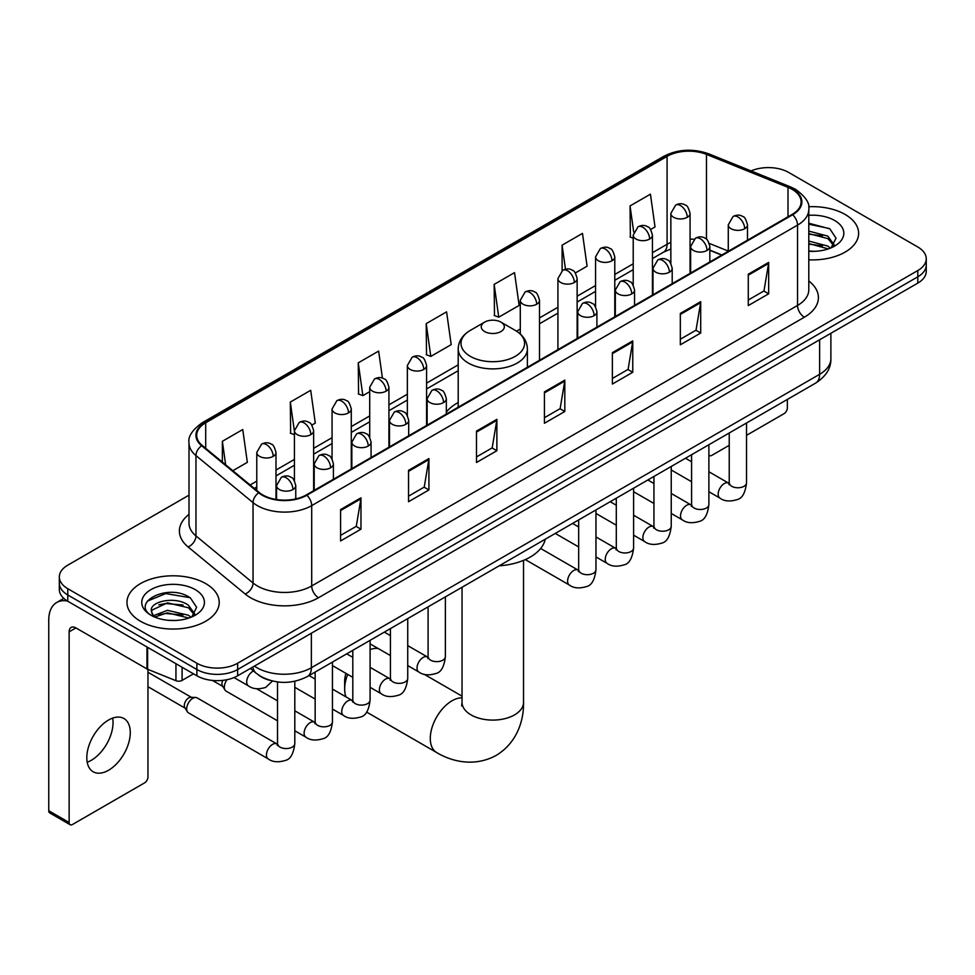 <?xml version="1.0" encoding="UTF-8"?>
<svg xmlns="http://www.w3.org/2000/svg" width="975" height="975" viewBox="0 0 975 975"><rect width="100%" height="100%" fill="white"/><g stroke="black" fill="none" stroke-linecap="round" stroke-linejoin="round"><path stroke-width="1.46" d="M458.201 402.553A50.932 29.408 0 0 0 446.343 412.072M721.695 255.097L709.849 250.307M270.099 680.392A28.823 16.648 180 0 1 258.46 674.944M189.004 495.166L67.775 565.159A28.823 16.648 0 0 0 59.329 576.932L59.329 589.485A28.823 16.648 0 0 0 67.775 601.246L196.877 675.785A28.823 16.648 0 0 0 237.644 675.785L917.804 283.103A28.823 16.648 0 0 0 926.25 271.33L926.25 265.054A28.823 16.648 0 0 1 917.804 276.815A28.823 16.648 0 0 0 926.25 265.054L926.25 258.777A28.823 16.648 0 0 0 917.804 247.004L788.702 172.465A28.823 16.648 0 0 0 751.03 170.93M59.329 576.932A28.823 16.648 0 0 0 67.775 588.693L196.877 663.232A28.823 16.648 0 0 0 237.644 663.232L237.644 669.508L917.804 276.815L237.644 669.508A28.823 16.648 0 0 1 196.877 669.508A28.823 16.648 0 0 0 237.644 669.508L237.644 675.785M67.775 588.693L67.775 594.969L196.877 669.508L67.775 594.969A28.823 16.648 0 0 1 59.329 583.208A28.823 16.648 0 0 0 67.775 594.969L67.775 601.246M845.106 214.451A46.13 26.63 0 0 0 808.604 206.737A46.13 26.63 0 0 1 845.106 214.451A46.13 26.63 0 0 1 858.609 233.281A46.13 26.63 0 0 0 845.106 214.451M205.713 583.598A46.13 26.63 0 0 0 155.439 577.822A46.13 26.63 0 0 0 126.969 602.428A46.13 26.63 0 0 0 140.485 621.258A46.13 26.63 0 0 0 190.747 627.023A46.13 26.63 0 0 0 219.217 602.428A46.13 26.63 0 0 0 205.713 583.598A46.13 26.63 0 0 0 155.439 577.822A46.13 26.63 0 0 0 126.969 602.428A46.13 26.63 0 0 0 140.485 621.258A46.13 26.63 0 0 0 190.747 627.023A46.13 26.63 0 0 0 219.217 602.428A46.13 26.63 0 0 0 205.713 583.598M792.102 189.333A30.749 17.757 180 0 1 801.109 201.886A30.749 17.757 180 0 1 792.102 214.439L306.272 494.934A30.749 17.757 180 0 1 259.338 492.57L202.252 445.49A30.749 17.757 180 0 1 196.694 435.313A30.749 17.757 180 0 1 205.701 422.76L667.083 156.378A30.749 17.757 180 0 1 706.473 154.391L787.995 187.346A30.749 17.757 180 0 1 792.102 189.333M792.651 189.028A31.517 18.196 0 0 0 788.434 186.981L706.912 154.026A31.517 18.196 0 0 0 666.547 156.061L205.152 422.443A31.517 18.196 0 0 0 201.63 445.746L258.716 492.814A31.517 18.196 0 0 0 306.82 495.251L792.651 214.756A31.517 18.196 0 0 0 792.651 189.028M340.592 509.572L340.592 540.954L360.969 529.181L360.969 497.798L340.592 509.572M340.592 535.385L356.289 526.317L360.884 498.847A7.69 4.436 -120 0 0 360.969 497.798M356.155 526.403L360.969 529.181M408.537 470.34L408.537 501.723L428.915 489.95L428.915 458.567L408.537 470.34M408.537 496.153L424.235 487.086L428.842 459.615A7.69 4.436 -120 0 0 428.915 458.567M424.101 487.171L428.915 489.95M476.482 431.108L476.482 462.491L496.872 450.73L496.872 419.335L476.482 431.108M476.482 456.922L492.18 447.866L496.787 420.383A7.69 4.436 -120 0 0 496.872 419.335M492.046 447.939L496.872 450.73M748.276 274.194L748.276 305.577L768.666 293.804L768.666 262.421L748.276 274.194M748.276 300.007L763.973 290.94L768.58 263.469A7.69 4.436 -120 0 0 768.666 262.421M763.839 291.025L768.666 293.804M680.331 313.426L680.331 344.809L700.708 333.036L700.708 301.653L680.331 313.426M680.331 339.239L696.028 330.172L700.635 302.701A7.69 4.436 -120 0 0 700.708 301.653M695.894 330.257L700.708 333.036M612.385 352.645L612.385 384.04L632.763 372.267L632.763 340.884L612.385 352.645M612.385 378.471L628.083 369.403L632.678 341.92A7.69 4.436 -120 0 0 632.763 340.884M627.937 369.476L632.763 372.267M544.428 391.877L544.428 423.26L564.817 411.499L564.817 380.116L544.428 391.877M544.428 417.702L560.138 408.635L564.732 381.152A7.69 4.436 -120 0 0 564.817 380.116M559.991 408.708L564.817 411.499M808.799 259.825A46.13 26.63 0 0 0 858.609 233.281A46.13 26.63 0 0 1 808.799 259.825M237.644 663.232L917.804 270.538A28.823 16.648 0 0 0 926.25 258.777M311.829 425.1L315.291 423.101L310.696 390.317L290.306 402.078L290.635 433.278M232.83 470.706L247.345 462.333L242.738 429.536L222.361 441.309L222.361 462.065M494.154 284.395L498.749 317.18L519.139 305.419L514.532 272.622L494.154 284.395L494.483 315.583M575.335 272.976L587.084 266.187L582.477 233.391L562.1 245.164L562.1 270.66M650.618 229.503L655.029 226.956L650.435 194.159L630.045 205.932L630.374 237.132M382.444 378.166L378.641 351.085L358.252 362.846L358.581 394.046M426.197 323.627L430.804 356.411L451.193 344.638L446.587 311.854L426.197 323.627L426.526 354.815M430.804 356.411L426.197 354.693M498.749 317.18L494.154 315.461M562.1 245.164L565.476 269.197M633.214 238.192L630.045 236.998M630.045 205.932L633.713 232.062M358.252 362.846L362.858 395.643L369.708 391.682M362.858 395.643L358.252 393.924M294.426 434.692L290.306 433.156M290.306 402.078L294.426 431.413M222.361 441.309L225.652 464.783M808.799 251.038L814.527 251.318M808.799 241.069L827.848 246.09L830.383 248.125M808.799 243.555L828.299 248.893M808.799 231.099L827.848 236.121L834.076 244.737M808.799 233.598L827.848 238.607L833.588 245.383M808.799 251.233A31.322 18.086 0 0 0 834.637 246.066A31.322 18.086 0 0 0 834.637 220.484A31.322 18.086 0 0 0 808.799 215.317M831.127 247.808L836.038 238.18L829.822 228.82L808.799 223.226M808.799 224.189L829.396 228.54M808.799 234.158L822.461 235.865M808.799 244.128L822.461 245.834M708.886 454.898A4.802 2.779 120 0 0 709.52 455.557A4.802 2.779 120 0 0 711.921 455.313L729.227 445.331M746.533 435.337L783.949 413.729A4.802 2.779 120 0 0 787.349 407.855L787.349 399.445M347.722 674.395A30.749 17.757 120 0 0 344.663 689.008L344.663 681.159A21.145 12.2 -60 0 1 345.967 673.384M344.663 689.008A30.749 17.757 120 0 0 345.991 696.893M484.636 331.549A11.529 6.654 0 0 0 500.943 331.549A11.529 6.654 0 0 0 500.943 322.128L515.263 330.391A31.785 18.342 0 0 1 515.263 356.338A31.785 18.342 0 0 1 470.316 356.338A31.785 18.342 0 0 1 470.316 330.391C462.491 335.047 458.457 341.213 458.201 348.916A34.588 19.975 0 0 0 468.329 363.041A34.588 19.975 0 0 0 506.025 367.368A34.588 19.975 0 0 0 527.39 348.916C527.134 341.213 523.087 335.047 515.263 330.391L500.943 322.128A11.529 6.654 0 0 0 484.636 322.128A11.529 6.654 0 0 0 484.636 331.549M499.139 565.829A52.857 30.517 0 0 0 545.257 539.212M378.263 648.57A30.749 17.757 120 0 0 370.098 649.582M277.509 720.793L226.115 691.129A8.653 4.997 -60 0 1 225.042 690.056A8.653 4.997 -60 0 1 224.323 687.168A8.653 4.997 -60 0 1 227.09 679.66M225.042 690.056L222.458 685.912A6.24 3.607 -60 0 1 221.947 683.828A6.24 3.607 -60 0 1 222.788 680.355M186.688 708.898A8.653 4.997 -60 0 1 192.794 698.307A8.653 4.997 -60 0 1 195.658 697.478A8.653 4.997 -60 0 1 197.121 697.881L276.9 743.937A8.653 4.997 -60 0 0 272.951 744.157A8.653 4.997 -60 0 0 272.573 744.364A8.653 4.997 -60 0 0 266.918 751.981A8.653 4.997 -60 0 0 268.247 758.916L188.48 712.859A8.653 4.997 -60 0 1 187.395 711.787A8.653 4.997 -60 0 1 186.688 708.898M187.395 711.787L184.823 707.655A6.24 3.607 -60 0 1 184.312 705.559A6.24 3.607 -60 0 1 188.723 697.917A6.24 3.607 -60 0 1 190.783 697.308L195.658 697.478M112.649 718.124A30.749 17.757 -60 0 1 91.297 760.293A30.749 17.757 -60 0 1 87.189 762.218M108.542 770.25A30.749 17.757 120 0 0 128.627 743.157A30.749 17.757 120 0 0 123.923 718.514A30.749 17.757 120 0 0 108.542 720.037A30.749 17.757 120 0 0 88.457 747.13A30.749 17.757 120 0 0 93.173 771.773A30.749 17.757 120 0 0 108.542 770.25M182.093 667.253L182.093 680.392L193.477 673.822M67.446 601.063A38.439 22.193 -120 0 0 56.708 602.489A38.439 22.193 -120 0 0 48.75 620.076L48.75 810.737L69.14 822.51L69.14 631.849A9.604 5.545 60 0 1 71.126 627.449A9.604 5.545 60 0 1 75.928 627.924L146.981 668.947L146.981 646.973M69.14 822.51A4.802 2.779 120 0 0 70.127 824.704L49.749 812.943A4.802 2.779 -60 0 1 48.75 810.737M70.127 824.704A4.802 2.779 120 0 0 72.528 824.472L144.556 782.888A4.802 2.779 120 0 0 147.956 777.002L147.956 669.386M182.093 680.392A4.802 2.779 180 0 1 175.939 680.708L147.615 669.252A4.802 2.779 180 0 1 146.981 668.947M167.883 620.258L175.134 620.478M153.489 615.664L167.468 610.326L188.455 615.237L190.99 617.273M154.781 617.004L167.468 612.824L188.906 618.04M153.709 616.627L151.466 611.374A21.718 12.541 0 0 0 154.964 617.175M194.683 613.884L188.455 605.268C175.415 595.542 148.59 601.551 151.466 611.374L151.381 610.411M151.515 611.678L152.112 610.058L167.468 602.855L188.455 607.766L194.196 614.53M191.734 616.968L196.645 607.327L190.43 597.967C168.456 582.173 129.395 602.989 151.954 615.761L153.063 616.444M195.244 589.631A31.322 18.086 0 0 0 150.942 589.631A31.322 18.086 0 0 0 150.942 615.213A31.322 18.086 0 0 0 195.244 615.213A31.322 18.086 0 0 0 195.244 589.631M147.371 601.112L165.762 593.568L190.003 597.687M158.864 604.78L165.762 603.525L183.068 605.012M158.864 614.75L165.762 613.494L183.068 614.981M254.426 666.096A38.439 22.193 0 0 0 257.01 667.741A38.439 22.193 0 0 0 311.366 667.741L819.622 374.303A38.439 22.193 0 0 0 830.883 358.617C831.163 368.148 826.081 376.313 815.636 383.102L307.393 676.54A19.22 11.091 60 0 0 311.366 667.741L311.366 633.226M819.622 339.788L819.622 374.303A19.22 11.091 60 0 1 815.636 383.102M252.866 666.997A19.22 12.858 129.5 0 0 256.218 673.25L250.38 668.436M917.804 283.103L917.804 270.538M196.877 675.785L196.877 663.232M808.799 280.971A48.043 27.739 180 0 1 804.338 317.228L318.508 597.724A9.604 5.545 60 0 1 311.707 585.951L797.538 305.455A38.439 22.193 0 0 0 808.799 289.77L808.799 209.418A38.439 22.193 180 0 1 797.538 225.115A9.604 5.545 -120 0 0 792.651 214.756M318.508 597.724A48.043 27.739 180 0 1 250.551 597.724A48.043 27.739 180 0 1 245.176 594.019L188.09 546.938A48.043 27.739 180 0 1 189.004 514.386M257.351 585.951A38.439 22.193 0 0 0 311.707 585.951L311.707 505.611A38.439 22.193 180 0 1 253.049 502.637L195.963 455.569A38.439 22.193 180 0 1 189.004 442.845L189.004 523.185A38.439 22.193 0 0 0 195.963 535.921L253.049 582.989A38.439 22.193 0 0 0 257.351 585.951M808.799 209.418C810.079 203.422 805.667 196.718 795.551 189.333L790.493 186.883A9.604 4.497 112 0 0 788.434 186.981M790.493 186.883L708.971 153.916C693.054 148.285 677.942 149.102 663.646 156.378A9.604 5.545 60 0 1 666.547 156.061M205.152 422.443A9.604 5.545 -120 0 0 202.252 422.748C192.282 429.926 187.858 436.617 189.004 442.845M201.63 445.746A9.604 6.423 129.5 0 0 195.963 455.569L195.963 535.921A9.604 6.423 -50.5 0 1 188.09 546.938M708.971 153.916A9.604 4.497 112 0 0 706.912 154.026M258.716 492.814A9.604 6.423 129.5 0 0 253.049 502.637L253.049 582.989A9.604 6.423 -50.5 0 1 245.176 594.019M306.82 495.251A9.604 5.545 60 0 1 311.707 505.611L797.538 225.115L797.538 305.455A9.604 5.545 60 0 0 804.338 317.228M205.701 422.76L205.701 448.342M787.995 187.346L787.995 216.816M706.473 154.391L706.473 239.216M728.276 251.075L709.325 243.421M693.908 239.302A30.749 17.757 0 0 0 690.068 239.07M670.849 242.409A30.749 17.757 0 0 0 667.083 244.25L652.433 252.72M667.083 156.378L667.083 244.25A17.294 9.982 60 0 1 663.5 252.172L652.433 258.57M633.214 263.811L614.786 274.45M595.567 285.541L577.139 296.181M557.919 307.283L539.504 317.911M520.284 329.014L516.543 331.171M458.201 364.857L426.575 383.114M407.355 394.217L388.928 404.844M369.708 415.947L351.28 426.587M332.061 437.678L313.645 448.317M294.426 459.408L275.998 470.048M256.778 481.138L250.136 484.977M709.91 250.124A17.294 8.105 -68 0 1 709.849 250.1L721.902 254.975M544.428 392.876L564.732 381.152M612.385 353.645L632.678 341.92M680.331 314.413L700.635 302.701M748.276 275.182L768.58 263.469M476.482 432.108L496.787 420.383M408.537 471.339L428.842 459.615M340.592 510.559L360.884 498.847M523.538 560.357L523.538 702.341A30.749 17.757 180 0 1 514.532 714.894A30.749 17.757 180 0 1 471.047 714.894A30.749 17.757 180 0 1 462.04 702.341L461.638 705.973M523.538 702.341C523.953 720.123 517.201 742.694 496.226 755.369C474.764 767.191 451.839 761.767 436.642 752.517A30.749 17.757 -60 0 1 431.937 727.874A30.749 17.757 -60 0 1 452.022 700.781A30.749 17.757 -60 0 1 462.04 697.82M744.681 228.723A9.604 5.545 0 0 0 747.484 224.798C745.96 219.241 744.449 216.523 742.926 216.621C740.147 214.671 736.856 214.622 733.078 216.474A9.604 5.545 60 0 1 737.88 216.95A9.604 5.545 -120 0 1 744.681 228.723A9.604 5.545 0 0 1 731.079 228.723A9.604 5.545 0 0 1 728.276 224.798L733.078 216.474M708.886 491.717L719.964 498.115A8.653 4.997 -60 0 1 718.636 491.181A8.653 4.997 -60 0 1 724.291 483.563A8.653 4.997 -60 0 1 724.669 483.356A8.653 4.997 -60 0 1 728.618 483.137L708.886 471.742M729.727 484.002L728.959 484.648L729.227 482.783A8.653 4.997 -0 0 0 731.762 486.306A8.653 4.997 -0 0 0 743.596 486.525A8.653 4.997 -0 0 0 746.533 482.783C745.339 492.826 742.231 498.432 737.197 499.602C729.97 501.808 724.23 501.308 719.964 498.115M707.033 250.453A9.604 5.545 0 0 0 709.849 246.529C708.325 240.983 706.802 238.253 705.291 238.363C702.5 236.401 699.221 236.352 695.431 238.217A9.604 5.545 60 0 1 700.233 238.692A9.604 5.545 -120 0 1 707.033 250.453A9.604 5.545 0 0 1 693.444 250.453A9.604 5.545 0 0 1 690.629 246.529L695.431 238.217M671.239 513.447L682.317 519.846A8.653 4.997 -60 0 1 681.001 512.911A8.653 4.997 -60 0 1 686.644 505.294A8.653 4.997 -60 0 1 687.034 505.087A8.653 4.997 -60 0 1 690.97 504.867L671.239 493.472M692.079 505.745L691.312 506.378L691.592 504.514A8.653 4.997 -0 0 0 694.127 508.036A8.653 4.997 -0 0 0 705.961 508.255A8.653 4.997 -0 0 0 708.886 504.514C707.704 514.556 704.584 520.163 699.55 521.345C692.323 523.538 686.583 523.039 682.317 519.846M669.386 272.196A9.604 5.545 0 0 0 672.202 268.271C670.678 262.714 669.155 259.984 667.643 260.093C664.865 258.131 661.574 258.082 657.784 259.947A9.604 5.545 60 0 1 662.598 260.423A9.604 5.545 -120 0 1 669.386 272.196A9.604 5.545 0 0 1 655.797 272.196A9.604 5.545 0 0 1 652.982 268.271L657.784 259.947M633.604 535.178L644.682 541.576A8.653 4.997 -60 0 1 643.354 534.653A8.653 4.997 -60 0 1 649.009 527.024A8.653 4.997 -60 0 1 649.387 526.817A8.653 4.997 -60 0 1 653.323 526.597L633.604 515.214M654.444 527.475L653.664 528.109L653.945 526.244A8.653 4.997 -0 0 0 656.48 529.778A8.653 4.997 -0 0 0 668.314 529.986A8.653 4.997 -0 0 0 671.239 526.244C670.057 536.287 666.949 541.893 661.915 543.075C654.688 545.269 648.936 544.769 644.682 541.576M631.739 293.926A9.604 5.545 0 0 0 634.554 290.002C633.031 284.444 631.52 281.714 629.996 281.824C627.217 279.862 623.927 279.813 620.149 281.678A9.604 5.545 60 0 1 624.951 282.153A9.604 5.545 -120 0 1 631.739 293.926A9.604 5.545 0 0 1 618.15 293.926A9.604 5.545 0 0 1 615.335 290.002L620.149 281.678M595.957 556.92L607.035 563.318A8.653 4.997 -60 0 1 605.707 556.384A8.653 4.997 -60 0 1 611.362 548.767A8.653 4.997 -60 0 1 611.739 548.559A8.653 4.997 -60 0 1 615.688 548.328L595.957 536.945M616.797 549.205L616.029 549.839L616.298 547.974A8.653 4.997 -0 0 0 618.832 551.509A8.653 4.997 -0 0 0 630.667 551.728A8.653 4.997 -0 0 0 633.604 547.974C632.409 558.017 629.302 563.635 624.268 564.805C617.041 566.999 611.301 566.512 607.035 563.318M594.104 315.656A9.604 5.545 0 0 0 596.919 311.732C595.396 306.174 593.872 303.457 592.361 303.554C589.57 301.592 586.292 301.543 582.502 303.408A9.604 5.545 60 0 1 587.303 303.883A9.604 5.545 -120 0 1 594.104 315.656A9.604 5.545 0 0 1 580.515 315.656A9.604 5.545 0 0 1 577.7 311.732L582.502 303.408M525.306 559.589L569.388 585.049A8.653 4.997 -60 0 1 568.072 578.114A8.653 4.997 -60 0 1 573.714 570.497A8.653 4.997 -60 0 1 574.104 570.29A8.653 4.997 -60 0 1 578.041 570.07L540.65 548.486M579.15 570.936L578.382 571.582L578.663 569.705A8.653 4.997 -0 0 0 581.197 573.239A8.653 4.997 -0 0 0 593.032 573.458A8.653 4.997 -0 0 0 595.957 569.705C594.774 579.759 591.654 585.366 586.621 586.536C579.394 588.742 573.653 588.242 569.388 585.049M443.528 402.59A9.604 5.545 0 0 0 446.343 398.665C444.819 393.108 443.296 390.39 441.785 390.487C438.994 388.525 435.715 388.477 431.925 390.341A9.604 5.545 60 0 1 436.739 390.817A9.604 5.545 -120 0 1 443.528 402.59A9.604 5.545 0 0 1 429.938 402.59A9.604 5.545 0 0 1 427.123 398.665L431.925 390.341M407.733 665.584L418.823 671.982A8.653 4.997 -60 0 1 417.495 665.047A8.653 4.997 -60 0 1 423.15 657.43A8.653 4.997 -60 0 1 423.528 657.223A8.653 4.997 -60 0 1 427.464 657.004L407.733 645.608M428.586 657.869L427.806 658.515L428.086 656.638A8.653 4.997 -0 0 0 430.621 660.172A8.653 4.997 -0 0 0 442.455 660.392A8.653 4.997 -0 0 0 445.38 656.638C444.198 666.681 441.09 672.299 436.057 673.469C428.829 675.675 423.077 675.175 418.823 671.982M405.88 424.32A9.604 5.545 0 0 0 408.696 420.396C407.172 414.838 405.661 412.12 404.138 412.218C401.359 410.268 398.068 410.219 394.29 412.072A9.604 5.545 60 0 1 399.092 412.559A9.604 5.545 -120 0 1 405.88 424.32A9.604 5.545 0 0 1 392.291 424.32A9.604 5.545 0 0 1 389.476 420.396L394.29 412.072M370.098 687.314L381.176 693.713A8.653 4.997 -60 0 1 379.848 686.778A8.653 4.997 -60 0 1 385.503 679.161A8.653 4.997 -60 0 1 385.881 678.953A8.653 4.997 -60 0 1 389.829 678.734L370.098 667.339M390.938 679.599L390.171 680.245L390.439 678.381A8.653 4.997 -0 0 0 392.974 681.903A8.653 4.997 -0 0 0 404.808 682.122A8.653 4.997 -0 0 0 407.733 678.381C406.551 688.423 403.443 694.029 398.409 695.199C391.182 697.405 385.442 696.906 381.176 693.713M368.245 446.05A9.604 5.545 0 0 0 371.061 442.138C369.537 436.581 368.014 433.851 366.49 433.96C363.712 431.998 360.433 431.949 356.643 433.814A9.604 5.545 60 0 1 361.445 434.289A9.604 5.545 -120 0 1 368.245 446.05A9.604 5.545 0 0 1 354.656 446.05A9.604 5.545 0 0 1 351.841 442.138L356.643 433.814M332.451 709.044L343.529 715.443A8.653 4.997 -60 0 1 342.213 708.52A8.653 4.997 -60 0 1 347.856 700.891A8.653 4.997 -60 0 1 348.246 700.684A8.653 4.997 -60 0 1 352.182 700.464L332.451 689.069M353.291 701.342L352.523 701.976L352.804 700.111A8.653 4.997 -0 0 0 355.327 703.645A8.653 4.997 -0 0 0 367.161 703.852A8.653 4.997 -0 0 0 370.098 700.111C368.916 710.153 365.796 715.76 360.762 716.942C353.535 719.136 347.795 718.636 343.529 715.443M330.598 467.793A9.604 5.545 0 0 0 333.413 463.868C331.89 458.311 330.367 455.581 328.855 455.691C326.064 453.728 322.786 453.68 318.996 455.544A9.604 5.545 60 0 1 323.81 456.02A9.604 5.545 -120 0 1 330.598 467.793A9.604 5.545 0 0 1 317.009 467.793A9.604 5.545 0 0 1 314.194 463.868L318.996 455.544M294.803 730.787L305.894 737.173A8.653 4.997 -60 0 1 304.566 730.251A8.653 4.997 -60 0 1 310.208 722.621A8.653 4.997 -60 0 1 310.598 722.414A8.653 4.997 -60 0 1 314.535 722.195L294.803 710.812M315.656 723.072L314.876 723.706L315.157 721.841A8.653 4.997 -0 0 0 317.692 725.376A8.653 4.997 -0 0 0 329.526 725.583A8.653 4.997 -0 0 0 332.451 721.841C331.268 731.884 328.161 737.49 323.127 738.672C315.9 740.866 310.147 740.366 305.894 737.173M292.951 489.523A9.604 5.545 0 0 0 295.766 485.599C294.243 480.041 292.732 477.323 291.208 477.421C288.429 475.459 285.139 475.41 281.361 477.275A9.604 5.545 60 0 1 286.163 477.75A9.604 5.545 -120 0 1 292.951 489.523A9.604 5.545 0 0 1 279.362 489.523A9.604 5.545 0 0 1 276.547 485.599L281.361 477.275M278.009 744.803L277.229 745.448L277.509 743.572A8.653 4.997 -0 0 0 280.044 747.106A8.653 4.997 -0 0 0 291.878 747.325A8.653 4.997 -0 0 0 294.803 743.572C293.621 753.614 290.513 759.233 285.48 760.402C278.253 762.596 272.512 762.109 268.247 758.916M687.253 217.303A9.604 5.545 0 0 0 690.068 213.391C688.545 207.833 687.034 205.103 685.51 205.213C682.732 203.251 679.441 203.202 675.663 205.067A9.604 5.545 60 0 1 680.465 205.542A9.604 5.545 -120 0 1 687.253 217.303A9.604 5.545 0 0 1 673.664 217.303A9.604 5.545 0 0 1 670.849 213.391L675.663 205.067M649.618 239.046A9.604 5.545 0 0 0 652.433 235.121C650.91 229.564 649.387 226.834 647.875 226.943C645.084 224.981 641.806 224.933 638.016 226.797A9.604 5.545 60 0 1 642.818 227.272A9.604 5.545 -120 0 1 649.618 239.046A9.604 5.545 0 0 1 636.029 239.046A9.604 5.545 0 0 1 633.214 235.121L638.016 226.797M611.971 260.776A9.604 5.545 0 0 0 614.786 256.852C613.263 251.294 611.739 248.576 610.228 248.674C607.437 246.712 604.159 246.663 600.368 248.527A9.604 5.545 60 0 1 605.183 249.003A9.604 5.545 -120 0 1 611.971 260.776A9.604 5.545 0 0 1 598.382 260.776A9.604 5.545 0 0 1 595.567 256.852L600.368 248.527M574.324 282.506A9.604 5.545 0 0 0 577.139 278.582C575.616 273.024 574.104 270.307 572.581 270.404C569.802 268.454 566.512 268.405 562.733 270.258A9.604 5.545 60 0 1 567.535 270.733A9.604 5.545 -120 0 1 574.324 282.506A9.604 5.545 0 0 1 560.735 282.506A9.604 5.545 0 0 1 557.919 278.582L562.733 270.258M536.689 304.237A9.604 5.545 0 0 0 539.504 300.312C537.981 294.767 536.457 292.037 534.934 292.147C532.155 290.184 528.877 290.136 525.086 292A9.604 5.545 60 0 1 529.888 292.476A9.604 5.545 -120 0 1 536.689 304.237A9.604 5.545 0 0 1 523.1 304.237A9.604 5.545 0 0 1 520.284 300.312L525.086 292M423.759 369.44A9.604 5.545 0 0 0 426.575 365.515C425.051 359.958 423.528 357.24 422.004 357.337C419.226 355.375 415.947 355.327 412.157 357.191A9.604 5.545 60 0 1 416.959 357.667A9.604 5.545 -120 0 1 423.759 369.44A9.604 5.545 0 0 1 410.17 369.44A9.604 5.545 0 0 1 407.355 365.515L412.157 357.191M386.112 391.17A9.604 5.545 0 0 0 388.928 387.246C387.404 381.7 385.881 378.97 384.369 379.08C381.578 377.118 378.3 377.069 374.51 378.934A9.604 5.545 60 0 1 379.312 379.409A9.604 5.545 -120 0 1 386.112 391.17A9.604 5.545 0 0 1 372.523 391.17A9.604 5.545 0 0 1 369.708 387.246L374.51 378.934M348.465 412.913A9.604 5.545 0 0 0 351.28 408.988C349.757 403.431 348.246 400.701 346.722 400.81C343.943 398.848 340.653 398.799 336.875 400.664A9.604 5.545 60 0 1 341.677 401.139A9.604 5.545 -120 0 1 348.465 412.913A9.604 5.545 0 0 1 334.876 412.913A9.604 5.545 0 0 1 332.061 408.988L336.875 400.664M310.83 434.643A9.604 5.545 0 0 0 313.645 430.718C312.122 425.161 310.598 422.431 309.075 422.541C306.296 420.578 303.018 420.53 299.228 422.394A9.604 5.545 60 0 1 304.029 422.87A9.604 5.545 -120 0 1 310.83 434.643A9.604 5.545 0 0 1 297.241 434.643A9.604 5.545 0 0 1 294.426 430.718L299.228 422.394M273.183 456.373A9.604 5.545 0 0 0 275.998 452.449C274.475 446.891 272.951 444.173 271.44 444.271C268.649 442.309 265.371 442.26 261.58 444.125A9.604 5.545 60 0 1 266.382 444.6A9.604 5.545 -120 0 1 273.183 456.373A9.604 5.545 0 0 1 259.594 456.373A9.604 5.545 0 0 1 256.778 452.449L261.58 444.125M272.476 681.025L265.712 687.399C258.473 689.593 252.732 689.093 248.479 685.9A8.653 4.997 -60 0 1 246.687 681.952A8.653 4.997 -60 0 1 253.183 671.141A8.653 4.997 -60 0 1 253.5 670.995M69.14 631.849L75.928 627.924M147.615 647.351L147.615 669.252M175.939 680.708L175.939 663.695M307.393 676.54C291.927 684.316 276.461 684.316 260.995 676.54L256.218 673.25M830.883 358.617L830.883 333.279M663.646 156.378L202.252 422.748M670.849 249.003L663.5 252.172M633.214 269.661L614.786 280.3M595.567 291.391L577.139 302.031M557.919 313.133L539.504 323.761M458.201 370.707L426.575 388.964M407.355 400.067L388.928 410.694M369.708 421.797L351.28 432.437M332.061 443.528L313.645 454.167M294.426 465.258L275.998 475.898M256.778 486.988L254.317 488.414M709.52 455.557L708.886 455.191M436.642 752.517L366.576 712.055M527.39 367.283L527.39 348.916M458.201 407.221L458.201 348.916M484.636 322.128L470.316 330.391M462.04 696.162L424.076 674.237M462.04 587.255L462.04 702.341M746.533 423.004L746.533 482.783M747.484 240.203L747.484 224.798M691.592 481.735L671.239 469.987M729.227 432.997L729.227 482.783M728.276 251.294L728.276 224.798M691.592 461.76L685.498 458.238M708.886 444.734L708.886 504.514M709.849 261.934L709.849 246.529M653.945 503.466L633.604 491.717M691.592 454.728L691.592 504.514M690.629 273.024L690.629 246.529M653.945 483.49L647.851 479.98M671.239 466.477L671.239 526.244M672.202 283.664L672.202 268.271M616.298 525.196L595.957 513.447M653.945 476.458L653.945 526.244M652.982 294.767L652.982 268.271M616.298 505.221L610.216 501.711M633.604 488.207L633.604 547.974M634.554 305.407L634.554 290.002M578.663 546.926L555.275 533.423M616.298 498.188L616.298 547.974M615.335 316.497L615.335 290.002M578.663 526.951L572.569 523.441M595.957 509.937L595.957 569.705M596.919 327.137L596.919 311.732M578.663 519.931L578.663 569.705M577.7 338.227L577.7 311.732M445.38 596.871L445.38 656.638M446.343 414.07L446.343 398.665M390.439 655.59L370.098 643.853M428.086 606.852L428.086 656.638M427.123 425.161L427.123 398.665M390.439 635.627L384.357 632.105M407.733 618.601L407.733 678.381M408.696 435.801L408.696 420.396M352.804 677.332L332.451 665.584M390.439 628.595L390.439 678.381M389.476 446.891L389.476 420.396M352.804 657.357L346.71 653.835M370.098 640.343L370.098 700.111M371.061 457.531L371.061 442.138M315.157 699.063L294.803 687.314M352.804 650.325L352.804 700.111M351.841 468.634L351.841 442.138M315.157 679.088L309.063 675.578M332.451 662.074L332.451 721.841M333.413 479.261L333.413 463.868M212.379 680.416L222.775 686.412M315.157 672.055L315.157 721.841M314.194 490.364L314.194 463.868M277.509 700.818L256.644 688.777M294.803 681.269L294.803 743.572M295.766 498.908L295.766 485.599M147.956 686.693L185.128 708.155M277.509 681.939L277.509 743.572M276.547 499.529L276.547 485.599M147.956 672.263L191.38 697.332M690.068 273.353L690.068 213.391M670.849 263.36L670.849 213.391M652.433 295.084L652.433 235.121M633.214 285.09L633.214 235.121M614.786 316.814L614.786 256.852M595.567 306.82L595.567 256.852M577.139 338.544L577.139 278.582M557.919 349.647L557.919 278.582M539.504 360.287L539.504 300.312M520.284 334.011L520.284 300.312M426.575 425.478L426.575 365.515M407.355 415.496L407.355 365.515M388.928 447.22L388.928 387.246M369.708 437.227L369.708 387.246M351.28 468.951L351.28 408.988M332.061 458.957L332.061 408.988M313.645 490.681L313.645 430.718M294.426 480.687L294.426 430.718M275.998 499.444L275.998 452.449M248.479 685.9L234.012 677.564M256.778 490.449L256.778 452.449M56.708 602.489L63.802 598.382"/></g></svg>
